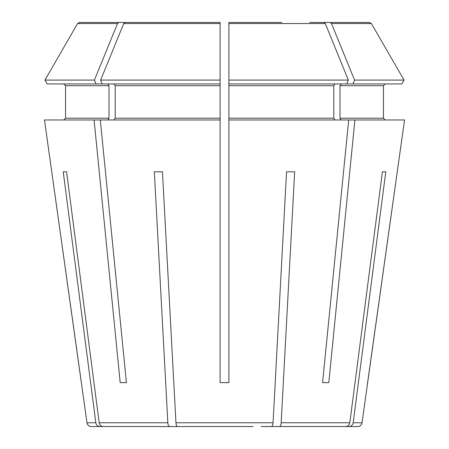 <?xml version="1.0" encoding="UTF-8"?>
<svg xmlns="http://www.w3.org/2000/svg" width="449" height="449" viewBox="0 0 449 449"><rect width="100%" height="100%" fill="white"/><g stroke="black" fill="none" stroke-linecap="round" stroke-linejoin="round"><path stroke-width="0.67" d="M113.973 83.946L115.213 85.703L115.213 118.205L113.973 119.962M401.833 83.946L404.066 80.085L401.833 83.946L228.895 83.946L228.895 382.627L220.105 382.627L220.105 80.085L220.105 83.946L102.209 83.946L100.638 80.085L123.728 23.55L125.069 22.45L220.105 22.45L125.069 22.45M220.105 119.962L100.301 119.962L126.416 382.627L120.203 382.627L126.416 382.627M143.994 426.55L99.841 426.55C97.663 426.337 96.322 425.074 95.822 422.767L86.971 422.767L44.468 119.962L94.088 119.962L120.203 382.627M79.495 22.45L161.062 22.45L79.495 22.45L77.587 23.55L44.934 80.085L77.587 23.55L117.515 23.55L118.856 22.45M94.425 80.085L96.002 83.946L47.167 83.946L44.934 80.085L94.425 80.085L117.515 23.55M63.797 83.946L65.554 85.703L65.554 118.205L63.797 119.962L65.554 118.205L65.554 85.703L63.797 83.946M81.37 382.627L44.468 119.962M261.206 426.55L349.159 426.55C351.337 426.337 352.678 425.074 353.178 422.767L385.781 171.793L382.419 171.793L385.781 171.793M301.644 426.55L279.497 426.55C280.401 426.337 280.956 425.074 281.164 422.767L294.667 171.793L286.552 171.793L294.667 171.793M107.76 83.946L109.006 85.703L109.006 118.205L107.76 119.962M100.301 119.962L94.088 119.962M47.167 83.946L44.934 80.085M281.725 22.45L228.895 22.45L281.725 22.45M341.24 83.946L339.994 85.703L383.446 85.703L385.203 83.946L383.446 85.703L383.446 118.205L385.203 119.962L383.446 118.205L339.994 118.205L341.24 119.962M352.998 83.946L354.575 80.085L404.066 80.085L371.413 23.55L369.505 22.45L309.821 22.45M339.994 85.703L339.994 118.205M228.895 119.962L354.912 119.962L328.797 382.627L322.584 382.627L328.797 382.627M353.178 422.767L362.029 422.767L404.532 119.962L354.912 119.962M404.066 80.085L371.413 23.55L369.505 22.45M354.575 80.085L331.485 23.55L330.144 22.45M335.027 83.946L333.787 85.703L333.787 118.205L335.027 119.962M346.791 83.946L348.362 80.085L228.895 80.085L228.895 22.45M228.895 83.946L228.895 80.085L228.895 83.946M348.362 80.085L325.272 23.55L323.931 22.45M220.105 22.45L220.105 80.085L100.638 80.085M66.581 171.793L63.219 171.793L66.581 171.793L99.184 422.767C99.684 425.074 101.025 426.337 103.203 426.55L169.503 426.55C168.6 426.337 168.044 425.074 167.836 422.767L154.333 171.793L162.448 171.793L154.333 171.793M253.09 426.55L177.619 426.55C176.715 426.337 176.16 425.074 175.952 422.767L162.448 171.793M96.002 83.946L102.209 83.946M362.029 422.767C361.54 425.085 360.092 426.348 357.679 426.55L349.159 426.55M345.797 426.55C347.975 426.337 349.316 425.074 349.816 422.767L382.419 171.793M271.381 426.55C272.285 426.337 272.84 425.074 273.048 422.767L286.552 171.793M187.794 426.55L169.503 426.55M99.841 426.55L91.321 426.55C88.908 426.348 87.46 425.085 86.971 422.767M147.356 426.55L103.203 426.55M195.91 426.55L177.619 426.55M348.699 119.962L322.584 382.627M95.822 422.767L63.219 171.793M367.608 382.627L404.532 119.962M109.006 85.703L65.554 85.703M109.006 118.205L65.554 118.205M371.413 23.55L331.485 23.55M333.787 85.703L228.895 85.703M333.787 118.205L228.895 118.205M325.272 23.55L228.895 23.55M220.105 85.703L115.213 85.703M220.105 118.205L115.213 118.205M220.105 23.55L123.728 23.55M349.816 422.767L281.164 422.767M273.048 422.767L175.952 422.767M167.836 422.767L99.184 422.767"/></g></svg>
